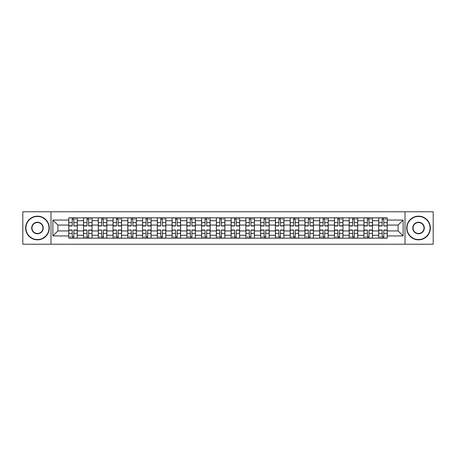 <?xml version="1.0" encoding="UTF-8"?>
<svg xmlns="http://www.w3.org/2000/svg" width="456" height="456" viewBox="0 0 456 456"><rect width="100%" height="100%" fill="white"/><g stroke="black" fill="none" stroke-linecap="round" stroke-linejoin="round"><path stroke-width="0.68" d="M405.008 244.222L433.2 244.222L433.2 211.778L22.8 211.778L22.8 244.222L405.008 244.222L405.008 211.778M83.539 238.169L83.539 220.715L77.292 220.715L77.292 238.169M77.292 220.715L77.292 217.831M83.539 220.715L83.539 217.831M92.049 217.831L92.049 238.169M98.296 238.169L98.296 217.831M106.812 217.831L106.812 238.169M113.054 238.169L113.054 217.831M121.57 217.831L121.57 238.169M127.811 238.169L127.811 217.831M136.327 217.831L136.327 238.169M142.568 238.169L142.568 217.831M151.084 217.831L151.084 238.169M157.331 238.169L157.331 217.831M165.841 217.831L165.841 238.169M172.089 238.169L172.089 217.831M180.605 217.831L180.605 238.169M186.846 238.169L186.846 217.831M195.362 217.831L195.362 238.169M201.603 238.169L201.603 217.831M210.119 217.831L210.119 238.169M216.366 238.169L216.366 217.831M224.876 217.831L224.876 238.169M231.124 238.169L231.124 217.831M239.634 217.831L239.634 238.169M245.881 238.169L245.881 217.831M254.397 217.831L254.397 238.169M260.638 238.169L260.638 217.831M269.154 217.831L269.154 238.169M275.395 238.169L275.395 217.831M283.911 217.831L283.911 238.169M290.159 238.169L290.159 217.831M298.669 217.831L298.669 238.169M304.916 238.169L304.916 217.831M313.432 217.831L313.432 238.169M319.673 238.169L319.673 217.831M328.189 217.831L328.189 238.169M334.43 238.169L334.43 217.831M342.946 217.831L342.946 238.169M349.188 238.169L349.188 217.831M357.703 217.831L357.703 238.169M363.951 238.169L363.951 217.831M372.461 217.831L372.461 238.169M378.708 238.169L378.708 217.831M378.708 230.935L372.461 230.935M363.951 230.935L357.703 230.935M349.188 230.935L342.946 230.935M334.43 230.935L328.189 230.935M319.673 230.935L313.432 230.935M304.916 230.935L298.669 230.935M290.159 230.935L283.911 230.935M275.395 230.935L269.154 230.935M260.638 230.935L254.397 230.935M245.881 230.935L239.634 230.935M231.124 230.935L224.876 230.935M216.366 230.935L210.119 230.935M201.603 230.935L195.362 230.935M186.846 230.935L180.605 230.935M172.089 230.935L165.841 230.935M157.331 230.935L151.084 230.935M142.568 230.935L136.327 230.935M127.811 230.935L121.57 230.935M113.054 230.935L106.812 230.935M98.296 230.935L92.049 230.935M83.539 230.935L77.292 230.935M378.708 225.064L372.461 225.064M363.951 225.064L357.703 225.064M349.188 225.064L342.946 225.064M334.43 225.064L328.189 225.064M319.673 225.064L313.432 225.064M304.916 225.064L298.669 225.064M290.159 225.064L283.911 225.064M275.395 225.064L269.154 225.064M260.638 225.064L254.397 225.064M245.881 225.064L239.634 225.064M231.124 225.064L224.876 225.064M216.366 225.064L210.119 225.064M201.603 225.064L195.362 225.064M186.846 225.064L180.605 225.064M172.089 225.064L165.841 225.064M157.331 225.064L151.084 225.064M142.568 225.064L136.327 225.064M127.811 225.064L121.57 225.064M113.054 225.064L106.812 225.064M98.296 225.064L92.049 225.064M83.539 225.064L77.292 225.064M57.901 230.935L68.776 230.935L68.776 225.064L57.901 225.064L57.901 230.935L52.885 235.946L52.885 220.054L68.776 220.054L68.776 225.064M387.224 225.064L387.224 230.935L398.099 230.935L398.099 225.064L387.224 225.064L387.224 217.831L68.776 217.831L68.776 220.054M387.224 220.054L403.115 220.054L403.115 235.946L387.224 235.946L387.224 230.935M68.776 230.935L68.776 238.169L387.224 238.169L387.224 235.946M68.776 235.946L52.885 235.946M50.992 244.222L50.992 211.778M73.838 236.749L72.23 236.749M72.23 219.25L73.838 219.25M88.601 236.749L86.988 236.749M86.988 219.25L88.601 219.25M103.358 236.749L101.751 236.749M101.751 219.25L103.358 219.25M118.115 236.749L116.508 236.749M116.508 219.25L118.115 219.25M132.873 236.749L131.265 236.749M131.265 219.25L132.873 219.25M147.63 236.749L146.023 236.749M146.023 219.25L147.63 219.25M162.393 236.749L160.78 236.749M160.78 219.25L162.393 219.25M177.15 236.749L175.543 236.749M175.543 219.25L177.15 219.25M191.908 236.749L190.3 236.749M190.3 219.25L191.908 219.25M206.665 236.749L205.057 236.749M205.057 219.25L206.665 219.25M221.422 236.749L219.815 236.749M219.815 219.25L221.422 219.25M236.185 236.749L234.578 236.749M234.578 219.25L236.185 219.25M250.942 236.749L249.335 236.749M249.335 219.25L250.942 219.25M265.7 236.749L264.092 236.749M264.092 219.25L265.7 219.25M280.457 236.749L278.85 236.749M278.85 219.25L280.457 219.25M295.22 236.749L293.607 236.749M293.607 219.25L295.22 219.25M309.977 236.749L308.37 236.749M308.37 219.25L309.977 219.25M324.735 236.749L323.127 236.749M323.127 219.25L324.735 219.25M339.492 236.749L337.885 236.749M337.885 219.25L339.492 219.25M354.249 236.749L352.642 236.749M352.642 219.25L354.249 219.25M369.012 236.749L367.399 236.749M367.399 219.25L369.012 219.25M383.77 236.749L382.162 236.749M382.162 219.25L383.77 219.25M52.885 220.054L57.901 225.064M398.099 230.935L403.115 235.946M398.099 225.064L403.115 220.054M73.838 225.766L77.246 225.965L73.838 225.965L73.838 217.922L77.246 217.922L75.354 217.922M77.246 225.766L77.246 217.922M72.23 219.154L73.838 219.154M75.354 219.154L76.015 219.154M75.211 217.922L68.828 217.922L68.828 225.965L72.23 225.965L72.23 217.922L70.862 217.922M72.23 230.035L72.23 238.078L68.828 238.078L68.828 230.035L72.23 230.035M73.838 236.846L72.23 236.846M70.72 236.846L70.053 236.846M70.862 238.078L77.246 238.078L77.246 230.035L73.838 230.035L73.838 238.078L75.211 238.078M88.601 225.965L88.601 217.922L92.004 217.922L92.004 225.965L88.601 225.965M86.988 219.154L88.601 219.154M90.111 219.154L90.772 219.154M89.969 217.922L83.585 217.922L83.585 225.965L86.988 225.965L86.988 217.922L85.62 217.922M103.358 225.965L103.358 217.922L106.761 217.922L106.761 225.965L103.358 225.965M101.751 219.154L103.358 219.154M104.869 219.154L105.535 219.154M104.726 217.922L98.342 217.922L98.342 225.965L101.751 225.965L101.751 217.922L100.377 217.922M86.988 230.035L86.988 238.078L83.585 238.078L83.585 230.035L86.988 230.035M88.601 236.846L86.988 236.846M85.477 236.846L84.816 236.846M85.62 238.078L92.004 238.078L92.004 230.035L88.601 230.035L88.601 238.078L89.969 238.078M101.751 230.234L98.342 230.035L101.751 230.035L101.751 238.078L98.342 238.078L100.234 238.078M98.342 230.234L98.342 238.078M103.358 236.846L101.751 236.846M100.234 236.846L99.573 236.846M100.377 238.078L106.761 238.078L106.761 230.035L103.358 230.035L103.358 238.078L104.726 238.078M37.466 239.542A11.542 11.542 0 0 0 49.009 228A11.542 11.542 0 0 0 37.466 216.457A11.542 11.542 0 0 0 25.924 228A11.542 11.542 0 0 0 37.466 239.542M37.466 216.172A11.827 11.827 0 0 1 49.288 228A11.827 11.827 0 0 1 37.466 239.827A11.827 11.827 0 0 1 25.639 228A11.827 11.827 0 0 1 37.466 216.172M37.466 233.768A5.768 5.768 0 0 1 31.692 228A5.768 5.768 0 0 1 37.466 222.232A5.768 5.768 0 0 1 43.234 228A5.768 5.768 0 0 1 37.466 233.768M37.466 222.511A5.489 5.489 0 0 0 31.977 228A5.489 5.489 0 0 0 37.466 233.489A5.489 5.489 0 0 0 42.949 228A5.489 5.489 0 0 0 37.466 222.511M418.534 239.542A11.542 11.542 0 0 0 430.076 228A11.542 11.542 0 0 0 418.534 216.457A11.542 11.542 0 0 0 406.991 228A11.542 11.542 0 0 0 418.534 239.542M418.534 216.172A11.827 11.827 0 0 1 430.361 228A11.827 11.827 0 0 1 418.534 239.827A11.827 11.827 0 0 1 406.712 228A11.827 11.827 0 0 1 418.534 216.172M418.534 233.768A5.768 5.768 0 0 1 412.765 228A5.768 5.768 0 0 1 418.534 222.232A5.768 5.768 0 0 1 424.308 228A5.768 5.768 0 0 1 418.534 233.768M418.534 222.511A5.489 5.489 0 0 0 413.05 228A5.489 5.489 0 0 0 418.534 233.489A5.489 5.489 0 0 0 424.023 228A5.489 5.489 0 0 0 418.534 222.511M118.115 225.965L118.115 217.922L121.524 217.922L121.524 225.965L118.115 225.965M116.508 219.154L118.115 219.154M119.632 219.154L120.293 219.154M119.489 217.922L113.099 217.922L113.099 225.965L116.508 225.965L116.508 217.922L115.134 217.922M132.873 225.965L132.873 217.922L136.281 217.922L136.281 225.965L132.873 225.965M131.265 219.154L132.873 219.154M134.389 219.154L135.05 219.154M134.246 217.922L127.862 217.922L127.862 225.965L131.265 225.965L131.265 217.922L129.892 217.922M147.63 225.965L147.63 217.922L151.039 217.922L151.039 225.965L147.63 225.965M146.023 219.154L147.63 219.154M149.146 219.154L149.807 219.154M149.004 217.922L142.62 217.922L142.62 225.965L146.023 225.965L146.023 217.922L144.655 217.922M116.508 230.035L116.508 238.078L113.099 238.078L113.099 230.035L116.508 230.035M118.115 236.846L116.508 236.846M114.992 236.846L114.331 236.846M115.134 238.078L121.524 238.078L121.524 230.035L118.115 230.035L118.115 238.078L119.489 238.078M131.265 230.234L127.862 230.035L131.265 230.035L131.265 238.078L127.862 238.078L129.749 238.078M127.862 230.234L127.862 238.078M132.873 236.846L131.265 236.846M129.749 236.846L129.088 236.846M129.892 238.078L136.281 238.078L136.281 230.035L132.873 230.035L132.873 238.078L134.246 238.078M146.023 230.234L142.62 230.035L146.023 230.035L146.023 238.078L142.62 238.078L144.512 238.078M142.62 230.234L142.62 238.078M147.63 236.846L146.023 236.846M144.512 236.846L143.851 236.846M144.655 238.078L151.039 238.078L151.039 230.035L147.63 230.035L147.63 238.078L149.004 238.078M162.393 225.766L165.796 225.965L162.393 225.965L162.393 217.922L165.796 217.922L163.903 217.922M165.796 225.766L165.796 217.922M160.78 219.154L162.393 219.154M163.903 219.154L164.565 219.154M163.761 217.922L157.377 217.922L157.377 225.965L160.78 225.965L160.78 217.922L159.412 217.922M160.78 230.035L160.78 238.078L157.377 238.078L157.377 230.035L160.78 230.035M162.393 236.846L160.78 236.846M159.269 236.846L158.608 236.846M159.412 238.078L165.796 238.078L165.796 230.035L162.393 230.035L162.393 238.078L163.761 238.078M177.15 225.965L177.15 217.922L180.553 217.922L180.553 225.965L177.15 225.965M175.543 219.154L177.15 219.154M178.661 219.154L179.328 219.154M178.524 217.922L172.134 217.922L172.134 225.965L175.543 225.965L175.543 217.922L174.169 217.922M175.543 230.234L172.134 230.035L175.543 230.035L175.543 238.078L172.134 238.078L174.027 238.078M172.134 230.234L172.134 238.078M177.15 236.846L175.543 236.846M174.027 236.846L173.365 236.846M174.169 238.078L180.553 238.078L180.553 230.035L177.15 230.035L177.15 238.078L178.524 238.078M191.908 225.965L191.908 217.922L195.316 217.922L195.316 225.965L191.908 225.965M190.3 219.154L191.908 219.154M193.424 219.154L194.085 219.154M193.281 217.922L186.892 217.922L186.892 225.965L190.3 225.965L190.3 217.922L188.926 217.922M190.3 230.035L190.3 238.078L186.892 238.078L186.892 230.035L190.3 230.035M191.908 236.846L190.3 236.846M188.784 236.846L188.123 236.846M188.926 238.078L195.316 238.078L195.316 230.035L191.908 230.035L191.908 238.078L193.281 238.078M206.665 225.965L206.665 217.922L210.073 217.922L210.073 225.965L206.665 225.965M205.057 219.154L206.665 219.154M208.181 219.154L208.842 219.154M208.039 217.922L201.655 217.922L201.655 225.965L205.057 225.965L205.057 217.922L203.684 217.922M205.057 230.035L205.057 238.078L201.655 238.078L201.655 230.035L205.057 230.035M206.665 236.846L205.057 236.846M203.547 236.846L202.88 236.846M203.684 238.078L210.073 238.078L210.073 230.035L206.665 230.035L206.665 238.078L208.039 238.078M221.422 225.965L221.422 217.922L224.831 217.922L224.831 225.965L221.422 225.965M219.815 219.154L221.422 219.154M222.938 219.154L223.6 219.154M222.796 217.922L216.412 217.922L216.412 225.965L219.815 225.965L219.815 217.922L218.447 217.922M236.185 225.965L236.185 217.922L239.588 217.922L239.588 225.965L236.185 225.965M234.578 219.154L236.185 219.154M237.696 219.154L238.357 219.154M237.553 217.922L231.169 217.922L231.169 225.965L234.578 225.965L234.578 217.922L233.204 217.922M250.942 225.965L250.942 217.922L254.345 217.922L254.345 225.965L250.942 225.965M249.335 219.154L250.942 219.154M252.453 219.154L253.12 219.154M252.316 217.922L245.926 217.922L245.926 225.965L249.335 225.965L249.335 217.922L247.961 217.922M265.7 225.766L269.108 225.965L265.7 225.965L265.7 217.922L269.108 217.922L267.216 217.922M269.108 225.766L269.108 217.922M264.092 219.154L265.7 219.154M267.216 219.154L267.877 219.154M267.073 217.922L260.684 217.922L260.684 225.965L264.092 225.965L264.092 217.922L262.719 217.922M280.457 225.965L280.457 217.922L283.866 217.922L283.866 225.965L280.457 225.965M278.85 219.154L280.457 219.154M281.973 219.154L282.635 219.154M281.831 217.922L275.447 217.922L275.447 225.965L278.85 225.965L278.85 217.922L277.476 217.922M295.22 225.965L295.22 217.922L298.623 217.922L298.623 225.965L295.22 225.965M293.607 219.154L295.22 219.154M296.731 219.154L297.392 219.154M296.588 217.922L290.204 217.922L290.204 225.965L293.607 225.965L293.607 217.922L292.239 217.922M219.815 230.035L219.815 238.078L216.412 238.078L216.412 230.035L219.815 230.035M221.422 236.846L219.815 236.846M218.304 236.846L217.643 236.846M218.447 238.078L224.831 238.078L224.831 230.035L221.422 230.035L221.422 238.078L222.796 238.078M234.578 230.035L234.578 238.078L231.169 238.078L231.169 230.035L234.578 230.035M236.185 236.846L234.578 236.846M233.062 236.846L232.4 236.846M233.204 238.078L239.588 238.078L239.588 230.035L236.185 230.035L236.185 238.078L237.553 238.078M249.335 230.035L249.335 238.078L245.926 238.078L245.926 230.035L249.335 230.035M250.942 236.846L249.335 236.846M247.819 236.846L247.158 236.846M247.961 238.078L254.345 238.078L254.345 230.035L250.942 230.035L250.942 238.078L252.316 238.078M264.092 230.035L264.092 238.078L260.684 238.078L260.684 230.035L264.092 230.035M265.7 236.846L264.092 236.846M262.576 236.846L261.915 236.846M262.719 238.078L269.108 238.078L269.108 230.035L265.7 230.035L265.7 238.078L267.073 238.078M278.85 230.035L278.85 238.078L275.447 238.078L275.447 230.035L278.85 230.035M280.457 236.846L278.85 236.846M277.339 236.846L276.672 236.846M277.476 238.078L283.866 238.078L283.866 230.035L280.457 230.035L280.457 238.078L281.831 238.078M293.607 230.234L290.204 230.035L293.607 230.035L293.607 238.078L290.204 238.078L292.096 238.078M290.204 230.234L290.204 238.078M295.22 236.846L293.607 236.846M292.096 236.846L291.435 236.846M292.239 238.078L298.623 238.078L298.623 230.035L295.22 230.035L295.22 238.078L296.588 238.078M309.977 225.965L309.977 217.922L313.38 217.922L313.38 225.965L309.977 225.965M308.37 219.154L309.977 219.154M311.488 219.154L312.149 219.154M311.345 217.922L304.961 217.922L304.961 225.965L308.37 225.965L308.37 217.922L306.996 217.922M308.37 230.035L308.37 238.078L304.961 238.078L304.961 230.035L308.37 230.035M309.977 236.846L308.37 236.846M306.854 236.846L306.193 236.846M306.996 238.078L313.38 238.078L313.38 230.035L309.977 230.035L309.977 238.078L311.345 238.078M324.735 225.965L324.735 217.922L328.138 217.922L328.138 225.965L324.735 225.965M323.127 219.154L324.735 219.154M326.251 219.154L326.912 219.154M326.108 217.922L319.719 217.922L319.719 225.965L323.127 225.965L323.127 217.922L321.754 217.922M323.127 230.035L323.127 238.078L319.719 238.078L319.719 230.035L323.127 230.035M324.735 236.846L323.127 236.846M321.611 236.846L320.95 236.846M321.754 238.078L328.138 238.078L328.138 230.035L324.735 230.035L324.735 238.078L326.108 238.078M339.492 225.965L339.492 217.922L342.901 217.922L342.901 225.965L339.492 225.965M337.885 219.154L339.492 219.154M341.008 219.154L341.669 219.154M340.866 217.922L334.476 217.922L334.476 225.965L337.885 225.965L337.885 217.922L336.511 217.922M337.885 230.035L337.885 238.078L334.476 238.078L334.476 230.035L337.885 230.035M339.492 236.846L337.885 236.846M336.368 236.846L335.707 236.846M336.511 238.078L342.901 238.078L342.901 230.035L339.492 230.035L339.492 238.078L340.866 238.078M354.249 225.766L357.658 225.965L354.249 225.965L354.249 217.922L357.658 217.922L355.765 217.922M357.658 225.766L357.658 217.922M352.642 219.154L354.249 219.154M355.765 219.154L356.427 219.154M355.623 217.922L349.239 217.922L349.239 225.965L352.642 225.965L352.642 217.922L351.274 217.922M352.642 230.035L352.642 238.078L349.239 238.078L349.239 230.035L352.642 230.035M354.249 236.846L352.642 236.846M351.131 236.846L350.464 236.846M351.274 238.078L357.658 238.078L357.658 230.035L354.249 230.035L354.249 238.078L355.623 238.078M369.012 225.965L369.012 217.922L372.415 217.922L372.415 225.965L369.012 225.965M367.399 219.154L369.012 219.154M370.523 219.154L371.184 219.154M370.38 217.922L363.996 217.922L363.996 225.965L367.399 225.965L367.399 217.922L366.031 217.922M367.399 230.035L367.399 238.078L363.996 238.078L363.996 230.035L367.399 230.035M369.012 236.846L367.399 236.846M365.889 236.846L365.227 236.846M366.031 238.078L372.415 238.078L372.415 230.035L369.012 230.035L369.012 238.078L370.38 238.078M383.77 225.766L387.172 225.965L383.77 225.965L383.77 217.922L387.172 217.922L385.28 217.922M387.172 225.766L387.172 217.922M382.162 219.154L383.77 219.154M385.28 219.154L385.947 219.154M385.138 217.922L378.754 217.922L378.754 225.965L382.162 225.965L382.162 217.922L380.788 217.922M382.162 230.035L382.162 238.078L378.754 238.078L378.754 230.035L382.162 230.035M383.77 236.846L382.162 236.846M380.646 236.846L379.985 236.846M380.788 238.078L387.172 238.078L387.172 230.035L383.77 230.035L383.77 238.078L385.138 238.078M363.951 220.715L357.703 220.715M349.188 220.715L342.946 220.715M334.43 220.715L328.189 220.715M319.673 220.715L313.432 220.715M304.916 220.715L298.669 220.715M290.159 220.715L283.911 220.715M275.395 220.715L269.154 220.715M260.638 220.715L254.397 220.715M245.881 220.715L239.634 220.715M231.124 220.715L224.876 220.715M216.366 220.715L210.119 220.715M201.603 220.715L195.362 220.715M186.846 220.715L180.605 220.715M172.089 220.715L165.841 220.715M157.331 220.715L151.084 220.715M142.568 220.715L136.327 220.715M127.811 220.715L121.57 220.715M113.054 220.715L106.812 220.715M98.296 220.715L92.049 220.715M378.708 220.715L372.461 220.715M363.951 235.285L357.703 235.285M349.188 235.285L342.946 235.285M334.43 235.285L328.189 235.285M319.673 235.285L313.432 235.285M304.916 235.285L298.669 235.285M290.159 235.285L283.911 235.285M275.395 235.285L269.154 235.285M260.638 235.285L254.397 235.285M245.881 235.285L239.634 235.285M231.124 235.285L224.876 235.285M216.366 235.285L210.119 235.285M201.603 235.285L195.362 235.285M186.846 235.285L180.605 235.285M172.089 235.285L165.841 235.285M157.331 235.285L151.084 235.285M142.568 235.285L136.327 235.285M127.811 235.285L121.57 235.285M113.054 235.285L106.812 235.285M98.296 235.285L92.049 235.285M83.539 235.285L77.292 235.285M378.708 235.285L372.461 235.285M73.838 222.574L77.246 222.574M68.828 225.766L72.23 225.766M68.828 222.574L72.23 222.574M72.23 230.234L68.828 230.234M72.23 233.426L68.828 233.426M77.246 230.234L73.838 230.234M77.246 233.426L73.838 233.426M88.601 225.766L92.004 225.766M88.601 222.574L92.004 222.574M83.585 225.766L86.988 225.766M83.585 222.574L86.988 222.574M103.358 225.766L106.761 225.766M103.358 222.574L106.761 222.574M98.342 225.766L101.751 225.766M98.342 222.574L101.751 222.574M86.988 230.234L83.585 230.234M86.988 233.426L83.585 233.426M92.004 230.234L88.601 230.234M92.004 233.426L88.601 233.426M101.751 233.426L98.342 233.426M106.761 230.234L103.358 230.234M106.761 233.426L103.358 233.426M118.115 225.766L121.524 225.766M118.115 222.574L121.524 222.574M113.099 225.766L116.508 225.766M113.099 222.574L116.508 222.574M132.873 225.766L136.281 225.766M132.873 222.574L136.281 222.574M127.862 225.766L131.265 225.766M127.862 222.574L131.265 222.574M147.63 225.766L151.039 225.766M147.63 222.574L151.039 222.574M142.62 225.766L146.023 225.766M142.62 222.574L146.023 222.574M116.508 230.234L113.099 230.234M116.508 233.426L113.099 233.426M121.524 230.234L118.115 230.234M121.524 233.426L118.115 233.426M131.265 233.426L127.862 233.426M136.281 230.234L132.873 230.234M136.281 233.426L132.873 233.426M146.023 233.426L142.62 233.426M151.039 230.234L147.63 230.234M151.039 233.426L147.63 233.426M162.393 222.574L165.796 222.574M157.377 225.766L160.78 225.766M157.377 222.574L160.78 222.574M160.78 230.234L157.377 230.234M160.78 233.426L157.377 233.426M165.796 230.234L162.393 230.234M165.796 233.426L162.393 233.426M177.15 225.766L180.553 225.766M177.15 222.574L180.553 222.574M172.134 225.766L175.543 225.766M172.134 222.574L175.543 222.574M175.543 233.426L172.134 233.426M180.553 230.234L177.15 230.234M180.553 233.426L177.15 233.426M191.908 225.766L195.316 225.766M191.908 222.574L195.316 222.574M186.892 225.766L190.3 225.766M186.892 222.574L190.3 222.574M190.3 230.234L186.892 230.234M190.3 233.426L186.892 233.426M195.316 230.234L191.908 230.234M195.316 233.426L191.908 233.426M206.665 225.766L210.073 225.766M206.665 222.574L210.073 222.574M201.655 225.766L205.057 225.766M201.655 222.574L205.057 222.574M205.057 230.234L201.655 230.234M205.057 233.426L201.655 233.426M210.073 230.234L206.665 230.234M210.073 233.426L206.665 233.426M221.422 225.766L224.831 225.766M221.422 222.574L224.831 222.574M216.412 225.766L219.815 225.766M216.412 222.574L219.815 222.574M236.185 225.766L239.588 225.766M236.185 222.574L239.588 222.574M231.169 225.766L234.578 225.766M231.169 222.574L234.578 222.574M250.942 225.766L254.345 225.766M250.942 222.574L254.345 222.574M245.926 225.766L249.335 225.766M245.926 222.574L249.335 222.574M265.7 222.574L269.108 222.574M260.684 225.766L264.092 225.766M260.684 222.574L264.092 222.574M280.457 225.766L283.866 225.766M280.457 222.574L283.866 222.574M275.447 225.766L278.85 225.766M275.447 222.574L278.85 222.574M295.22 225.766L298.623 225.766M295.22 222.574L298.623 222.574M290.204 225.766L293.607 225.766M290.204 222.574L293.607 222.574M219.815 230.234L216.412 230.234M219.815 233.426L216.412 233.426M224.831 230.234L221.422 230.234M224.831 233.426L221.422 233.426M234.578 230.234L231.169 230.234M234.578 233.426L231.169 233.426M239.588 230.234L236.185 230.234M239.588 233.426L236.185 233.426M249.335 230.234L245.926 230.234M249.335 233.426L245.926 233.426M254.345 230.234L250.942 230.234M254.345 233.426L250.942 233.426M264.092 230.234L260.684 230.234M264.092 233.426L260.684 233.426M269.108 230.234L265.7 230.234M269.108 233.426L265.7 233.426M278.85 230.234L275.447 230.234M278.85 233.426L275.447 233.426M283.866 230.234L280.457 230.234M283.866 233.426L280.457 233.426M293.607 233.426L290.204 233.426M298.623 230.234L295.22 230.234M298.623 233.426L295.22 233.426M309.977 225.766L313.38 225.766M309.977 222.574L313.38 222.574M304.961 225.766L308.37 225.766M304.961 222.574L308.37 222.574M308.37 230.234L304.961 230.234M308.37 233.426L304.961 233.426M313.38 230.234L309.977 230.234M313.38 233.426L309.977 233.426M324.735 225.766L328.138 225.766M324.735 222.574L328.138 222.574M319.719 225.766L323.127 225.766M319.719 222.574L323.127 222.574M323.127 230.234L319.719 230.234M323.127 233.426L319.719 233.426M328.138 230.234L324.735 230.234M328.138 233.426L324.735 233.426M339.492 225.766L342.901 225.766M339.492 222.574L342.901 222.574M334.476 225.766L337.885 225.766M334.476 222.574L337.885 222.574M337.885 230.234L334.476 230.234M337.885 233.426L334.476 233.426M342.901 230.234L339.492 230.234M342.901 233.426L339.492 233.426M354.249 222.574L357.658 222.574M349.239 225.766L352.642 225.766M349.239 222.574L352.642 222.574M352.642 230.234L349.239 230.234M352.642 233.426L349.239 233.426M357.658 230.234L354.249 230.234M357.658 233.426L354.249 233.426M369.012 225.766L372.415 225.766M369.012 222.574L372.415 222.574M363.996 225.766L367.399 225.766M363.996 222.574L367.399 222.574M367.399 230.234L363.996 230.234M367.399 233.426L363.996 233.426M372.415 230.234L369.012 230.234M372.415 233.426L369.012 233.426M383.77 222.574L387.172 222.574M378.754 225.766L382.162 225.766M378.754 222.574L382.162 222.574M382.162 230.234L378.754 230.234M382.162 233.426L378.754 233.426M387.172 230.234L383.77 230.234M387.172 233.426L383.77 233.426"/></g></svg>
